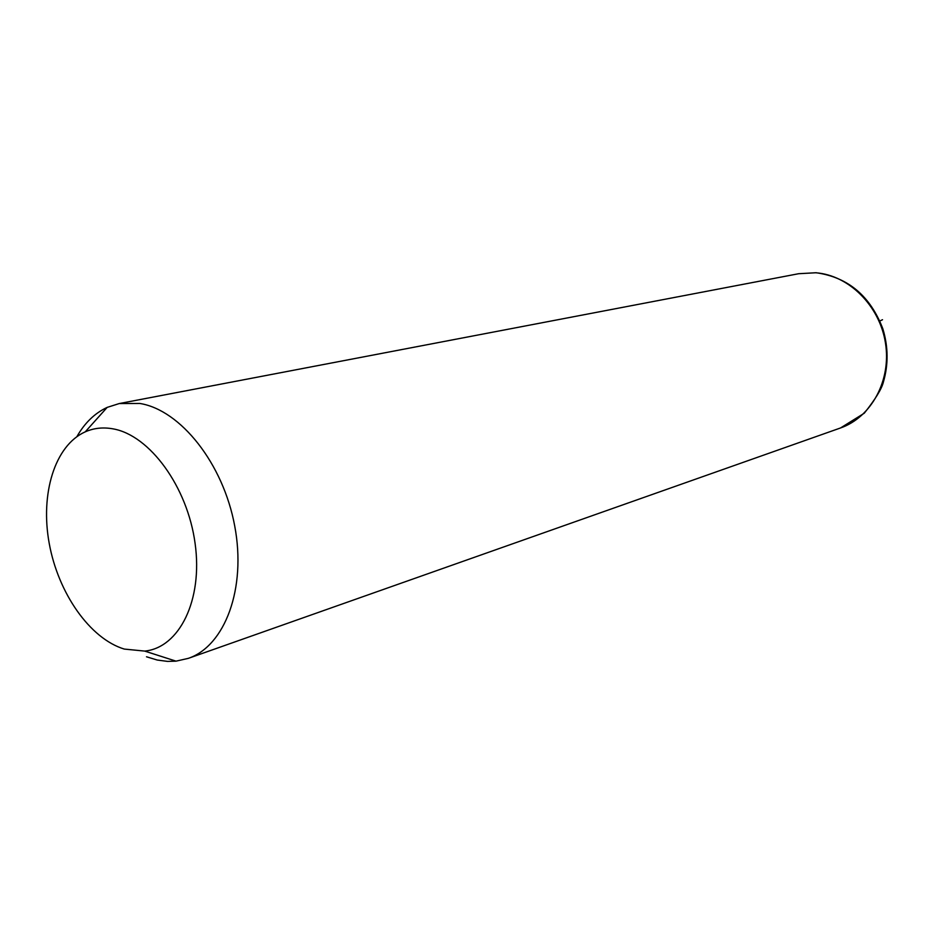 <?xml version="1.0" encoding="UTF-8"?>
<svg xmlns="http://www.w3.org/2000/svg" width="934" height="934" viewBox="0 0 934 934"><rect width="100%" height="100%" fill="white"/><g stroke="black" fill="none" stroke-linecap="round" stroke-linejoin="round"><path stroke-width="1.4" d="M76.903 436.61C84.737 422.88 94.824 413.132 107.176 407.387L119.225 403.558L139.843 403.465C180.566 409.968 223.226 463.556 234.726 526.029C246.541 588.478 224.966 645.943 188.341 658.353L176.024 661.155L167.548 661.4L157.216 660.034L146.51 656.777M113.037 428.858C149.673 435.197 187.524 486.801 195.101 543.46C203.052 600.142 179.316 647.729 144.712 651.091L124.28 649.072C89.874 638.634 58.247 593.183 49.245 543.541C40.08 493.923 54.744 445.46 85.239 431.847C93.855 428.041 103.114 427.048 113.037 428.858M879.875 320.992L882.525 319.708M119.225 403.558L798.687 273.709L815.709 272.775C848.784 275.133 879.735 305.733 885.479 343.105C891.468 380.453 871.282 417.323 840.542 427.959L188.341 658.353M144.712 651.091L176.024 661.155M85.239 431.847L107.176 407.387M798.687 273.709L816.012 272.74M816.398 272.775C848.154 277.363 870.301 296.043 882.852 328.815C888.304 346.841 888.479 364.61 883.366 382.123C881.719 388.894 875.356 399.262 864.265 413.225L840.542 427.959"/></g></svg>
